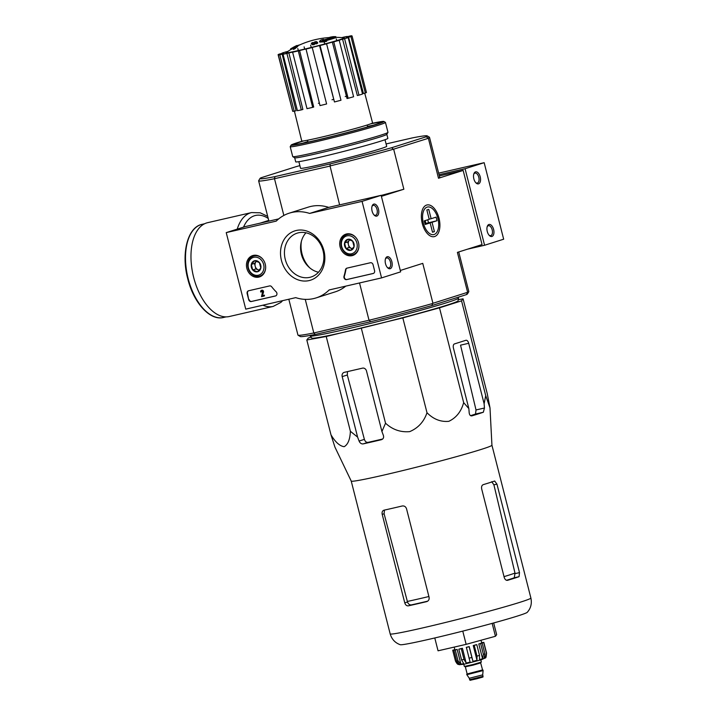 <?xml version="1.0" encoding="UTF-8"?>
<svg xmlns="http://www.w3.org/2000/svg" width="716" height="716" viewBox="0 0 716 716"><rect width="100%" height="100%" fill="white"/><g stroke="black" fill="none" stroke-linecap="round" stroke-linejoin="round"><path stroke-width="1.07" d="M458.249 299.7L463.073 298.823L461.552 300.836L439.499 307.826L402.831 317.913L326.228 336.493L306.815 340.002L308.336 337.988L311.084 337.12M458.285 297.194L458.517 298.107A76.558 2.81 165.7 0 1 458.517 298.16L458.052 300.827A75.448 2.775 165.7 0 1 446.874 305.168A75.448 2.775 165.7 0 1 365.643 327.087A75.448 2.775 165.7 0 1 311.854 338.086L310.171 335.974A76.558 2.81 165.7 0 1 310.153 335.929L310.028 335.437M333.522 36.65A86.439 86.439 0 0 1 335.58 36.641A22.223 0.814 165.7 0 1 335.822 36.695A22.223 0.814 165.7 0 1 323.551 40.588A85.123 78.518 70.7 0 1 326.532 40.57A82.922 76.907 80.9 0 0 323.99 41.188A84.757 78.169 -109.3 0 0 319.506 41.367A85.481 32.882 -103.4 0 1 321.01 39.989A84.595 78.465 -99.1 0 1 323.507 39.371A85.168 32.757 76.6 0 0 322.352 40.311A20.254 0.743 165.7 0 0 333.781 36.704A20.254 0.743 165.7 0 0 333.522 36.65A20.254 0.743 165.7 0 0 329.879 37.241L329.951 37.509M335.822 36.695L336.001 37.411A22.223 0.814 165.7 0 1 326.389 40.57M323.659 39.953L323.507 39.371M326.532 40.57L326.72 41.286A82.922 76.907 80.9 0 0 324.178 41.904A84.757 78.169 -109.3 0 0 319.694 42.092L319.506 41.367M324.178 41.904L323.99 41.188M293.855 48.106A84.757 62.31 -106.6 0 0 290.982 49.538A82.922 4.135 -104.4 0 0 290.839 49.538L290.66 48.822A85.123 62.578 73.4 0 1 292.746 47.677A22.223 0.814 165.7 0 1 292.925 47.516A86.439 86.439 0 0 1 294.732 46.531A20.254 0.743 165.7 0 1 295.234 46.316M290.982 49.538L290.803 48.822A82.922 4.135 -104.4 0 0 290.66 48.822M294.16 47.838L294.007 47.238A84.757 62.31 -106.6 0 0 290.803 48.822M296.961 46.003L296.845 45.547A85.481 57.871 77.6 0 0 294.007 47.238M294.732 46.531A20.254 0.743 165.7 0 0 294.536 46.701A20.254 0.743 165.7 0 1 294.536 46.701A85.168 57.656 -102.4 0 1 296.701 45.538A84.595 4.215 75.6 0 1 296.845 45.547M296.889 45.735A20.254 0.743 165.7 0 1 300.138 44.732M296.021 46.397A85.114 71.627 72.4 0 1 297.579 45.761A85.777 46.236 77 0 0 294.732 48.062A83.79 70.508 -107.6 0 0 293.175 48.706A85.517 46.093 -103 0 1 296.021 46.397M294.732 48.062L294.911 48.778A85.777 46.236 77 0 1 297.758 46.477L297.579 45.761M294.911 48.778A83.79 70.508 -107.6 0 0 293.354 49.422L293.175 48.706M315.013 41.752A85.114 71.627 72.4 0 1 316.705 41.644A85.517 46.093 77 0 0 315.72 42.378A84.712 71.287 72.4 0 1 317.528 42.307A85.177 45.913 77 0 0 316.615 43.05A84.291 70.929 -107.6 0 0 314.807 43.112A85.517 46.093 77 0 0 313.85 43.945A83.79 70.508 -107.6 0 0 312.167 44.052A84.291 70.929 -107.6 0 0 311.523 44.097L311.335 43.381A86.018 46.361 -103 0 1 312.248 42.647A84.712 71.287 72.4 0 1 314.029 42.486A85.777 46.236 -103 0 1 315.013 41.752M316.875 42.325L316.705 41.644M317.528 42.307L317.707 43.032A85.177 45.913 77 0 0 316.803 43.766A84.291 70.929 -107.6 0 0 314.995 43.828A85.517 46.093 77 0 0 314.038 44.669A83.79 70.508 -107.6 0 0 312.346 44.768L312.167 44.052A85.777 46.236 -103 0 1 313.116 43.22A84.291 70.929 -107.6 0 0 311.335 43.381M314.038 44.669L313.85 43.945M314.995 43.828L314.807 43.112M316.803 43.766L316.615 43.05M299.87 165.62A86.314 3.168 165.7 0 0 295.619 166.81L261.054 177.765A86.314 3.168 165.7 0 0 260.006 178.463A86.314 3.168 165.7 0 0 275.114 176.584L330.21 163.91A86.314 3.168 165.7 0 0 391.607 147.738L426.172 136.783A86.314 3.168 165.7 0 0 427.166 135.852L429.421 137.186A88.166 3.24 165.7 0 1 429.502 137.284A88.166 3.24 165.7 0 1 428.347 138.161L438.505 178.248L463.154 170.435L439.347 175.912M386.094 143.943L412.121 137.955A86.314 3.168 165.7 0 1 427.166 135.852M385.011 139.718L386.694 146.288A44.455 1.638 165.7 0 1 380.106 148.883A44.455 1.638 165.7 0 1 331.902 161.879A44.455 1.638 165.7 0 1 300.541 168.251L298.867 161.673M468.792 291.672L467.458 293.918A86.314 3.168 165.7 0 1 466.411 294.616L467.664 292.414A88.166 3.24 -14.3 0 0 468.792 291.672A88.166 3.24 -14.3 0 0 468.819 291.537L458.732 251.96M431.838 305.571A86.314 3.168 165.7 0 1 370.44 321.752L369.34 320.186A88.166 3.24 -14.3 0 0 432.715 303.486L431.838 305.571L466.411 294.616M288.817 299.234L297.954 335.088A88.166 3.24 -14.3 0 0 298.044 335.195A88.166 3.24 -14.3 0 0 313.626 333.003L315.344 334.417L370.44 321.752M315.344 334.417A86.314 3.168 165.7 0 1 300.29 336.529L298.044 335.195M313.626 333.003L369.34 320.186M428.32 138.313L393.397 149.241A88.166 3.24 165.7 0 1 330.022 165.942L339.617 204.874M330.022 165.942L330.21 163.91M275.114 176.584L274.309 178.749A88.166 3.24 165.7 0 1 258.637 180.844A88.166 3.24 165.7 0 1 258.664 180.709L260.006 178.463M329.745 166.139L274.309 178.749M463.154 170.435L482.047 244.568L457.399 252.381L467.664 292.414M305.249 299.369L313.778 332.842M359.522 282.972L369 320.142M274.523 178.839L283.849 215.444M259.98 223.195L268.724 220.421M438.998 218.156A16.244 8.753 77 0 0 430.755 205.528A16.244 8.753 77 0 0 422.368 209.895A16.244 8.753 77 0 0 427.971 234.23A16.244 8.753 77 0 0 437.682 234.123A16.244 8.753 77 0 0 438.998 218.156M393.684 149.286L403.86 189.23L381.395 196.345M400.289 270.478L422.753 263.363L432.938 303.298L467.584 292.316M438.505 178.248A88.166 3.24 -14.3 0 0 439.714 177.344L429.502 137.284M381.172 195.45A88.166 3.24 -14.3 0 0 403.86 189.23M258.637 180.844L268.849 220.895A88.166 3.24 -14.3 0 0 269.171 221.074M391.607 147.738L393.397 149.241M428.347 138.161L426.172 136.783M301.391 241.337A27.163 22.858 -107.6 0 0 309.804 267.891M302.537 143.245A42.181 1.548 165.7 0 1 307.889 141.598M367.478 126.41A42.181 1.548 165.7 0 1 372.964 125.291M335.983 37.357A86.439 86.439 0 0 1 344.145 37.832A30.162 1.11 165.7 0 1 339.849 39.657A30.162 1.11 165.7 0 1 299.556 50.272A30.162 1.11 165.7 0 1 285.979 52.662A86.439 86.439 0 0 1 290.839 49.538M288.02 53.154L287.608 51.516A35.809 1.316 165.7 0 1 287.734 51.48M287.608 51.516L285.577 51.982A38.279 1.405 -14.3 0 0 282.014 53.109L284.046 52.644A35.809 1.316 165.7 0 0 281.594 53.521L279.222 54.112A38.279 1.405 -14.3 0 0 278.103 54.649L280.475 54.067A35.809 1.316 165.7 0 0 280.386 54.192L280.421 54.353M278.327 54.899A38.279 1.405 -14.3 0 0 279.822 54.774L294.213 111.213A38.279 1.405 -14.3 0 1 292.719 111.338L278.327 54.899L280.672 54.282A35.809 1.316 165.7 0 1 280.386 54.192M279.822 54.774L282.167 54.156L296.093 110.72L294.213 111.213M283.035 54.237A38.279 1.405 -14.3 0 0 286.91 53.467L301.302 109.906A38.279 1.405 -14.3 0 1 297.417 110.676L283.035 54.237L284.995 53.691A35.809 1.316 165.7 0 1 282.167 54.156M286.91 53.467L288.87 52.912L302.877 109.459L301.302 109.906M292.62 52.223A38.279 1.405 -14.3 0 0 298.295 50.917L312.677 107.355A38.279 1.405 -14.3 0 1 307.003 108.662L292.62 52.223L293.891 51.821A35.809 1.316 165.7 0 1 288.87 52.912M298.295 50.917L299.574 50.514L313.706 107.033L312.677 107.355M305.625 49.162A38.279 1.405 -14.3 0 0 312.23 47.525L326.612 103.963A38.279 1.405 -14.3 0 1 320.007 105.601L306.018 48.965A35.809 1.316 165.7 0 1 299.574 50.514M312.23 47.525L326.612 103.963M319.533 45.564L320.07 45.52L334.453 101.958L319.533 45.564A35.809 1.316 165.7 0 1 312.632 47.328M320.07 45.52A38.279 1.405 -14.3 0 0 326.594 43.801L326.066 43.846A35.809 1.316 165.7 0 0 332.358 42.128L333.754 41.85A38.279 1.405 -14.3 0 0 339.214 40.311L337.827 40.588A35.809 1.316 165.7 0 0 342.561 39.183L344.602 38.718A38.279 1.405 -14.3 0 0 348.164 37.59L346.123 38.055A35.809 1.316 165.7 0 0 348.585 37.178L350.956 36.597A38.279 1.405 -14.3 0 0 352.075 36.051L349.703 36.641A35.809 1.316 165.7 0 0 349.784 36.507L349.811 36.605M351.923 36.086L349.506 36.418A35.809 1.316 165.7 0 1 349.784 36.507M351.842 35.8A38.279 1.405 -14.3 0 0 350.348 35.925L348.003 36.543A35.809 1.316 165.7 0 0 345.184 37.017L347.144 36.462A38.279 1.405 -14.3 0 0 343.259 37.232L341.89 37.626M364.73 93.178L372.571 122.892A36.552 1.343 165.7 0 1 367.156 125.023A36.552 1.343 165.7 0 1 327.516 135.709A36.552 1.343 165.7 0 1 301.74 140.954L294.41 111.168M344.602 38.718L358.985 95.156L357.347 95.532L342.561 39.183M333.754 41.85L348.137 98.289L347.018 98.513L332.358 42.128M298.393 50.89L297.811 48.572M304.112 46.853L304.73 49.288M319.354 103.05A36.292 1.334 -14.3 0 0 318.396 103.301M311.308 47.757L310.646 45.135M333.781 99.327A36.292 1.334 -14.3 0 0 332.009 99.775M324.804 44.276L324.196 41.904M347.555 96.007A36.292 1.334 -14.3 0 0 345.237 96.544M336.833 40.991L336.278 38.879M350.956 36.597L365.339 93.035L363.433 93.501L348.585 37.178M365.339 93.035A38.279 1.405 -14.3 0 0 366.458 92.489L352.075 36.051M358.985 95.156A38.279 1.405 -14.3 0 0 362.547 94.029L348.164 37.59M348.137 98.289A38.279 1.405 -14.3 0 0 353.606 96.749L339.214 40.311M334.453 101.958A38.279 1.405 -14.3 0 0 340.986 100.24L326.594 43.801M292.638 111.052L278.103 54.649M458.517 298.16A76.558 2.81 165.7 0 1 447.178 302.564A76.558 2.81 165.7 0 1 364.748 324.804A76.558 2.81 165.7 0 1 310.171 335.974M351.234 481.089A72.602 2.667 165.7 0 1 351.225 481.071L390.175 633.884A72.602 2.667 165.7 0 0 441.396 623.475A72.602 2.667 165.7 0 0 520.129 602.245A72.602 2.667 165.7 0 0 530.887 598.021L491.937 445.209A72.602 2.667 165.7 0 1 491.937 445.227A72.602 2.667 165.7 0 1 481.179 449.433A72.602 2.667 165.7 0 1 402.687 470.6A72.602 2.667 165.7 0 1 351.234 481.089L334.927 447.088L330.98 434.8C335.294 442.085 339.679 446.05 344.154 446.695C347.931 444.591 350.008 439.454 350.392 431.3L357.597 437.1L359.083 441.047C360.014 443.115 361.356 444.072 363.11 443.911A79.673 2.927 -14.3 0 0 381.36 439.714C383.302 439.024 383.991 437.601 383.409 435.453L381.923 431.506L385.539 423.21C392.511 429.654 400.575 432.455 409.713 431.623C418.189 428.025 423.944 421.724 426.996 412.72C433.395 419.209 440.653 422.073 448.789 421.33C456.235 417.822 461.193 411.584 463.664 402.625L468.855 408.603L469.195 412.855C469.535 415.056 470.43 416.068 471.898 415.862A79.673 2.927 -14.3 0 0 483.345 412.237L484.455 408.013L484.123 403.761L485.717 395.644L489.986 407.834L487.238 393.63L463.073 298.823M485.717 395.644L461.552 300.836M463.664 402.625L439.499 307.826M484.123 403.761L468.703 343.286A3.705 1.996 77 0 0 465.964 340.279A3.705 1.996 77 0 0 465.883 340.297L454.436 343.931A3.705 1.996 77 0 0 453.443 348.119L468.855 408.603M426.996 412.72L402.831 317.913M385.539 423.21L361.374 328.411M350.392 431.3L326.228 336.493M330.98 434.8L306.815 340.002M381.923 431.506L366.511 371.022A3.705 3.115 -107.6 0 0 362.556 368.14L344.306 372.338A3.705 3.115 -107.6 0 0 344.101 372.392A3.705 3.115 -107.6 0 0 342.185 376.616L357.597 437.1M428.893 596.518A67.402 2.479 165.7 0 1 407.359 601.449L384.107 513.757L384.385 510.705M407.359 601.449L407.502 601.977C408.326 604.089 409.606 605.065 411.36 604.895A66.865 2.461 -14.3 0 0 427.712 601.154M506.543 580.282A66.865 2.461 -14.3 0 0 514.285 577.776L514.992 573.086A67.402 2.479 165.7 0 1 504.028 576.64M491.722 481.698L493.906 484.83L514.992 573.086M427.04 601.512L426.611 601.646C428.589 600.966 429.412 599.498 429.081 597.251L406.527 508.772C405.748 506.633 404.307 505.711 402.222 505.988A72.602 2.667 165.7 0 1 383.982 510.186C382.389 510.75 381.798 512.146 382.201 514.365L404.755 602.845C405.462 605.002 406.67 606.005 408.362 605.843A72.602 2.667 -14.3 0 0 426.611 601.646L426.834 601.583M390.175 633.884C391.795 639.29 395.151 642.896 400.235 644.704A65.63 2.408 -14.3 0 0 448.144 634.761A65.63 2.408 -14.3 0 0 517.578 616.002A65.63 2.408 -14.3 0 0 527.236 612.332C530.833 608.314 532.051 603.543 530.887 598.021M496.949 484.132L494.675 481.018A72.602 2.667 165.7 0 1 489.655 482.673A72.602 2.667 165.7 0 1 483.228 484.651C481.814 485.287 481.304 486.728 481.68 488.965L504.234 577.454C504.968 579.584 506.096 580.542 507.608 580.309A72.602 2.667 -14.3 0 0 514.034 578.331A72.602 2.667 -14.3 0 0 519.055 576.675L519.503 572.612L496.949 484.132L493.906 484.83M363.11 443.911L368.006 442.363A70.266 2.578 -14.3 0 0 382.693 439.006M470.582 415.665A70.266 2.578 -14.3 0 0 475.54 414.027L483.345 412.237M468.703 343.286L460.54 345.166L476.015 409.955L475.54 414.027M368.006 442.363C366.324 442.524 365.106 441.521 364.381 439.373L347.305 374.996L347.475 372.159M434.782 637.965L438.049 650.808L466.143 644.346L495.445 636.273L496.662 634.671L493.682 622.956M495.445 636.273L492.161 623.368M466.143 644.346L462.769 631.118M282.659 300.648L280.86 302.421L273.163 306.43L229.272 316.526A48.16 25.955 -103 0 1 193.678 277.45A48.16 25.955 -103 0 1 207.685 222.667L251.576 212.571L260.221 212.813L267.695 216.366M245.74 309.142L226.229 232.61L276.215 221.119A44.455 37.411 72.4 0 1 289.255 213.162A44.455 37.411 72.4 0 1 309.643 213.431L362.063 201.375L381.565 277.897L329.154 289.953A44.455 37.411 72.4 0 1 316.114 297.91A44.455 37.411 72.4 0 1 295.717 297.641L245.74 309.142M278.694 218.89L245.311 226.569L226.229 232.61M289.255 213.162L308.327 207.112A44.455 37.411 72.4 0 1 328.725 207.38L309.643 213.431M328.725 207.38L381.136 195.325L362.063 201.375M372.105 211.113A6.176 3.329 77 0 0 374.271 215.212A6.176 3.329 77 0 0 378.594 213.69A6.176 3.329 77 0 0 376.697 205.438A6.176 3.329 77 0 0 372.141 205.957A6.176 3.329 77 0 0 372.105 211.113M385.512 263.73A6.176 3.329 77 0 0 387.678 267.82A6.176 3.329 77 0 0 392.001 266.298A6.176 3.329 77 0 0 390.104 258.055A6.176 3.329 77 0 0 385.557 258.574A6.176 3.329 77 0 0 385.512 263.73M381.136 195.325L400.647 271.856L381.565 277.897M345.756 286.14A44.455 37.411 72.4 0 1 335.186 291.868L316.114 297.91M248.676 299.601L247.154 293.623A2.47 2.076 72.4 0 1 248.568 290.768L269.583 285.935A2.47 2.076 72.4 0 1 271.704 286.803A50.63 42.602 72.4 0 0 276.134 291.815A2.47 2.076 72.4 0 1 275.454 295.976L251.307 301.525A2.47 2.076 72.4 0 1 248.676 299.601L247.53 293.506A2.47 2.076 72.4 0 1 248.631 290.75M373.152 273.503L346.625 279.607A2.47 2.076 72.4 0 1 344.011 276.215A50.872 42.808 72.4 0 0 345.515 269.834A2.47 2.076 72.4 0 1 346.983 268.133L370.405 262.745A2.47 2.076 72.4 0 1 373.045 264.669L374.566 270.648A2.47 2.076 72.4 0 1 373.152 273.503L373.421 273.423M323.927 250.654A25.874 21.775 72.4 0 1 297.596 279.679A25.874 21.775 72.4 0 1 286.534 236.28A25.874 21.775 72.4 0 1 323.927 250.654M265.251 264.141A11.205 9.433 72.4 0 1 259.684 276.859A11.205 9.433 72.4 0 1 247.065 269.109A11.205 9.433 72.4 0 1 252.918 255.505A11.205 9.433 72.4 0 1 265.251 264.141M358.51 242.697A11.205 9.433 72.4 0 1 352.934 255.415A11.205 9.433 72.4 0 1 340.324 247.664A11.205 9.433 72.4 0 1 346.168 234.06A11.205 9.433 72.4 0 1 358.51 242.697M323.05 250.725A23.002 19.359 72.4 0 1 311.111 276.994A23.002 19.359 72.4 0 1 285.702 260.919A23.002 19.359 72.4 0 1 297.212 233.139A23.002 19.359 72.4 0 1 323.05 250.725M318.477 272.241A23.002 19.359 72.4 0 1 301.83 255.809A23.002 19.359 72.4 0 1 305.974 232.781M387.32 267.435A5.102 2.748 77 0 0 388.958 267.891A5.102 2.748 77 0 0 390.497 262.307A5.102 2.748 77 0 0 386.667 257.948A5.102 2.748 77 0 0 385.396 259.076M373.904 214.818A5.102 2.748 77 0 0 375.551 215.283A5.102 2.748 77 0 0 377.081 209.69A5.102 2.748 77 0 0 373.26 205.331A5.102 2.748 77 0 0 371.989 206.468M373.466 273.405L347.009 279.491A2.47 2.076 72.4 0 1 344.387 276.09L344.011 276.215M347.045 268.115A2.47 2.076 72.4 0 0 345.891 269.708A50.872 42.808 72.4 0 1 344.387 276.09M275.767 295.869L251.692 301.409A2.47 2.076 72.4 0 1 249.052 299.485M261.537 296.648L262.53 291.958A0.743 0.626 72.4 0 0 261.689 291.045A0.743 0.626 72.4 0 0 261.304 291.886L260.696 292.03A1.486 1.244 72.4 0 1 262.745 290.75A1.486 1.244 72.4 0 1 263.148 292.226L262.092 295.753L264.106 295.296L264.285 296.012L261.537 296.648M261.662 290.293A1.486 1.244 72.4 0 1 263.524 292.101L262.477 295.636L264.481 295.171L264.285 296.012M261.886 291.018A0.743 0.626 72.4 0 0 261.68 291.77L261.304 291.886M260.812 268.088L257.465 271.785L252.703 269.95L251.298 264.428L254.645 260.74L259.407 262.566L260.812 268.088A5.701 4.797 72.4 0 1 257.465 271.785A5.701 4.797 72.4 0 1 252.703 269.95A5.701 4.797 72.4 0 1 251.298 264.428A5.701 4.797 72.4 0 1 254.645 260.74A5.701 4.797 72.4 0 1 259.407 262.566A5.701 4.797 72.4 0 1 260.812 268.088M253.768 257.295A9.263 7.795 72.4 0 1 263.783 269.225A9.263 7.795 72.4 0 1 250.618 272.259A9.263 7.795 72.4 0 1 253.768 257.295M265.627 268.303A10.498 8.834 72.4 0 1 259.863 276.063A10.498 8.834 72.4 0 1 248.273 268.724A10.498 8.834 72.4 0 1 253.518 256.051A10.498 8.834 72.4 0 1 254.099 255.889A10.498 8.834 72.4 0 1 262.7 259.076M259.264 270.102A4.94 4.153 72.4 0 1 258.261 269.86A4.94 4.153 72.4 0 1 255.182 266.182L255.889 268.947L259.165 270.2M255.182 266.182A4.94 4.153 72.4 0 1 256.149 261.573L254.475 263.425L255.182 266.182M254.475 263.425L251.298 264.428M255.889 268.947L252.703 269.95M354.071 246.644L350.715 250.332L345.962 248.506L344.548 242.984L347.904 239.287L352.657 241.122L354.071 246.644A5.701 4.797 72.4 0 1 350.715 250.332A5.701 4.797 72.4 0 1 345.962 248.506A5.701 4.797 72.4 0 1 344.548 242.984A5.701 4.797 72.4 0 1 347.904 239.287A5.701 4.797 72.4 0 1 352.657 241.122A5.701 4.797 72.4 0 1 354.071 246.644M347.027 235.841A9.263 7.795 72.4 0 1 357.033 247.781A9.263 7.795 72.4 0 1 343.868 250.806A9.263 7.795 72.4 0 1 347.027 235.841M358.877 246.859A10.498 8.834 72.4 0 1 353.113 254.619A10.498 8.834 72.4 0 1 341.523 247.28A10.498 8.834 72.4 0 1 346.777 234.606A10.498 8.834 72.4 0 1 347.358 234.445A10.498 8.834 72.4 0 1 355.959 237.631M352.514 248.658A4.94 4.153 72.4 0 1 351.52 248.416A4.94 4.153 72.4 0 1 348.432 244.738L349.14 247.494L352.415 248.756M348.432 244.738A4.94 4.153 72.4 0 1 349.408 240.129L347.734 241.972L348.432 244.738M347.734 241.972L344.548 242.984M349.14 247.494L345.962 248.506M467.485 249.186L484.589 245.257L503.661 239.207L484.159 162.684L438.648 173.147M493.619 229.469A6.176 3.329 77 0 0 490.487 224.672A6.176 3.329 77 0 0 487.301 226.328A6.176 3.329 77 0 0 489.431 235.573A6.176 3.329 77 0 0 493.118 235.537A6.176 3.329 77 0 0 493.619 229.469M480.212 176.852A6.176 3.329 77 0 0 477.071 172.055A6.176 3.329 77 0 0 473.894 173.72A6.176 3.329 77 0 0 476.015 182.965A6.176 3.329 77 0 0 479.711 182.92A6.176 3.329 77 0 0 480.212 176.852M484.589 245.257L465.078 168.725L484.159 162.684M465.078 168.725L439.042 174.713M475.657 182.58A5.102 2.748 77 0 0 477.295 183.036A5.102 2.748 77 0 0 478.78 177.228A5.102 2.748 77 0 0 475.003 173.093A5.102 2.748 77 0 0 473.732 174.221M489.064 235.188A5.102 2.748 77 0 0 490.702 235.654A5.102 2.748 77 0 0 492.187 229.845A5.102 2.748 77 0 0 488.419 225.701A5.102 2.748 77 0 0 487.148 226.838M371.729 123.421A47.909 1.763 165.7 0 1 383.901 121.469A47.909 1.763 165.7 0 1 376.849 124.316A47.909 1.763 165.7 0 1 324.071 138.519A47.909 1.763 165.7 0 1 291.108 145.115A47.909 1.763 165.7 0 1 302.725 141.007M370.646 123.85A44.455 1.638 165.7 0 1 380.581 122.445A44.455 1.638 165.7 0 1 374.012 124.969A44.455 1.638 165.7 0 1 326.568 137.776A44.455 1.638 165.7 0 1 294.491 144.39A44.455 1.638 165.7 0 1 303.879 140.864M383.901 121.469L385.396 122.355A49.144 1.808 165.7 0 1 385.45 122.418A49.144 1.808 165.7 0 1 378.164 125.273A49.144 1.808 165.7 0 1 324.867 139.647A49.144 1.808 165.7 0 1 290.204 146.691A49.144 1.808 165.7 0 1 290.222 146.619L291.108 145.115M385.45 122.418L387.974 132.335A49.144 1.808 165.7 0 1 387.965 132.406A49.144 1.808 165.7 0 1 380.697 135.199A49.144 1.808 165.7 0 1 328.241 149.358A49.144 1.808 165.7 0 1 292.781 156.67A49.144 1.808 165.7 0 1 292.728 156.616L290.204 146.691M387.965 132.406L386.801 134.357A47.542 1.745 165.7 0 1 379.775 137.06A47.542 1.745 165.7 0 1 329.038 150.754A47.542 1.745 165.7 0 1 294.732 157.824L292.781 156.67M386.828 134.322L387.857 138.358A47.542 1.745 165.7 0 1 380.814 141.124A47.542 1.745 165.7 0 1 329.253 155.023A47.542 1.745 165.7 0 1 295.717 161.843L294.688 157.806M429.179 219.159L431.13 218.711L428.75 209.385L426.843 209.985L429.215 219.311L424.257 220.886L425.17 224.475L430.137 222.9L432.509 232.226L434.415 231.626L432.043 222.291L425.027 223.911M432.043 222.291L437.002 220.725L436.089 217.136L431.13 218.711M437.002 220.725L424.964 223.661M434.12 234.49A14.132 7.616 -103 0 1 422.583 218.022A14.132 7.616 -103 0 1 432.947 209.126A14.132 7.616 -103 0 1 437.816 230.292A14.132 7.616 -103 0 1 434.12 234.49M425.071 224.063L430.137 222.9M432.473 232.074L434.415 231.626M469.651 679.717C471.629 680.209 466.393 681.068 476.561 678.831C486.415 676.056 481.68 677.506 483.049 676.307L469.651 679.717L469.284 678.285L482.682 674.866L483.112 670.561L482.539 670.095M469.284 678.285L466.841 674.705L483.112 670.561M467.127 674.024L482.996 670.078M463.807 664.287L464.353 666.426L472.927 664.573L481.34 662.094L480.794 659.955M476.999 660.304L473.24 645.546L474.252 645.367L476.99 656.125L476.999 660.304A13.828 0.51 -14.3 0 1 472.981 661.36L469.222 646.611A13.828 0.51 -14.3 0 1 466.349 647.336L470.108 662.085A13.828 0.51 -14.3 0 1 466.17 663.043L462.411 648.284A13.828 0.51 -14.3 0 1 459.976 648.848L458.822 649.215L461.569 659.973L463.735 663.607A13.828 0.51 -14.3 0 1 460.934 664.197L457.998 660.734A16.056 0.591 165.7 0 1 456.656 660.975L459.582 664.439A13.828 0.51 -14.3 0 1 458.67 664.52L455.483 661.074A16.056 0.591 165.7 0 1 455.465 661.047C457.989 665.737 458.124 663.804 459.323 664.699L464.263 664.188L481.635 659.696C486.594 656.787 485.717 659.758 486.576 653.117A16.056 0.591 165.7 0 1 486.441 653.234L485.296 657.78L484.947 656.384M480.633 643.55L483.372 654.308L482.557 658.729L478.798 643.97L480.633 643.55A16.056 0.591 -14.3 0 0 482.154 643.066L484.902 653.824L484.088 658.246A13.828 0.51 -14.3 0 0 485.296 657.78M474.252 645.367A16.056 0.591 -14.3 0 0 476.793 644.668L479.532 655.426L479.541 659.606A13.828 0.51 -14.3 0 0 482.557 658.729M472.981 661.36L471.88 657.476A16.056 0.591 165.7 0 1 469.016 658.201M466.17 663.043L464.004 659.418A16.056 0.591 165.7 0 1 461.569 659.973M481.626 642.717L482.638 642.431A16.056 0.591 -14.3 0 0 481.6 642.619M481.582 643.201L483.703 642.476A16.056 0.591 -14.3 0 0 483.828 642.359A16.056 0.591 -14.3 0 0 483.801 642.342L481.671 642.878M483.703 642.476L486.441 653.234M466.268 647.434A16.056 0.591 -14.3 0 0 469.141 646.709L471.88 657.476M458.822 649.215A16.056 0.591 -14.3 0 0 461.256 648.651L464.004 659.418M460.934 664.197L457.166 649.448A13.828 0.51 -14.3 0 1 455.824 649.689L453.908 650.217A16.056 0.591 -14.3 0 0 455.26 649.967L457.998 660.734M453.908 650.217L456.656 660.975M454.857 649.663L452.843 650.173A16.056 0.591 -14.3 0 0 452.718 650.289L455.483 661.074M455.465 661.047L452.718 650.289A16.056 0.591 -14.3 0 0 452.745 650.316L454.902 649.761A13.828 0.51 -14.3 0 1 454.875 649.743L454.195 647.094M481.537 643.022A13.828 0.51 -14.3 0 0 481.671 642.905L481 640.256M482.154 643.066L480.32 643.487A13.828 0.51 -14.3 0 1 478.798 643.97M476.793 644.668L475.773 644.847A13.828 0.51 -14.3 0 1 473.24 645.546M461.256 648.651L462.411 648.284M455.26 649.967L457.166 649.448M458.67 664.52L458.482 663.813M408.362 605.843L411.36 604.895M404.755 602.845L407.502 601.977M382.201 514.365L384.107 513.757M514.285 577.776L519.055 576.675M515.117 573.623L519.503 572.612M476.015 409.955L484.455 408.013M359.083 441.047L364.381 439.373M342.185 376.616L347.305 374.996M188.192 278.703A47.784 25.758 -103 0 1 202.091 224.332C187.529 227.097 180.969 253.589 187.744 278.784C193.553 302.698 210.003 321.054 223.517 317.474A47.784 25.758 -103 0 1 188.192 278.703M237.229 229.129A48.16 25.955 -103 0 1 251.576 212.571M273.163 306.43A48.16 25.955 -103 0 1 262.897 305.195M243.53 227.133A44.455 23.959 -103 0 1 268.223 218.443M425.143 220.609L425.85 223.374M427.747 219.776L428.49 222.685M467.092 674.069L482.62 670.131L480.66 662.909L473.07 665.137L465.337 666.811L464.836 666.363M468.183 673.684L482.45 669.961M486.549 653.099A16.056 0.591 165.7 0 1 486.576 653.117L483.828 642.359M484.902 653.824A16.056 0.591 165.7 0 1 484.195 654.057A16.056 0.591 165.7 0 1 483.372 654.308M479.532 655.426A16.056 0.591 165.7 0 1 476.99 656.125M307.54 140.22L308.014 142.09M367.129 125.031L367.603 126.902M332.224 37.402A86.439 86.439 0 0 0 297.614 45.896M491.937 445.227L489.995 407.834M204.633 223.741L202.091 224.332M226.059 316.884L223.517 317.474M259.863 276.063L262.378 275.266M253.518 256.051L256.033 255.254M353.113 254.619L355.628 253.822M346.777 234.606L349.283 233.81M483.049 676.307L482.682 674.866M466.841 674.705L466.725 674.23M467.136 673.863L465.337 666.811M480.883 662.273L480.66 662.909"/></g></svg>
